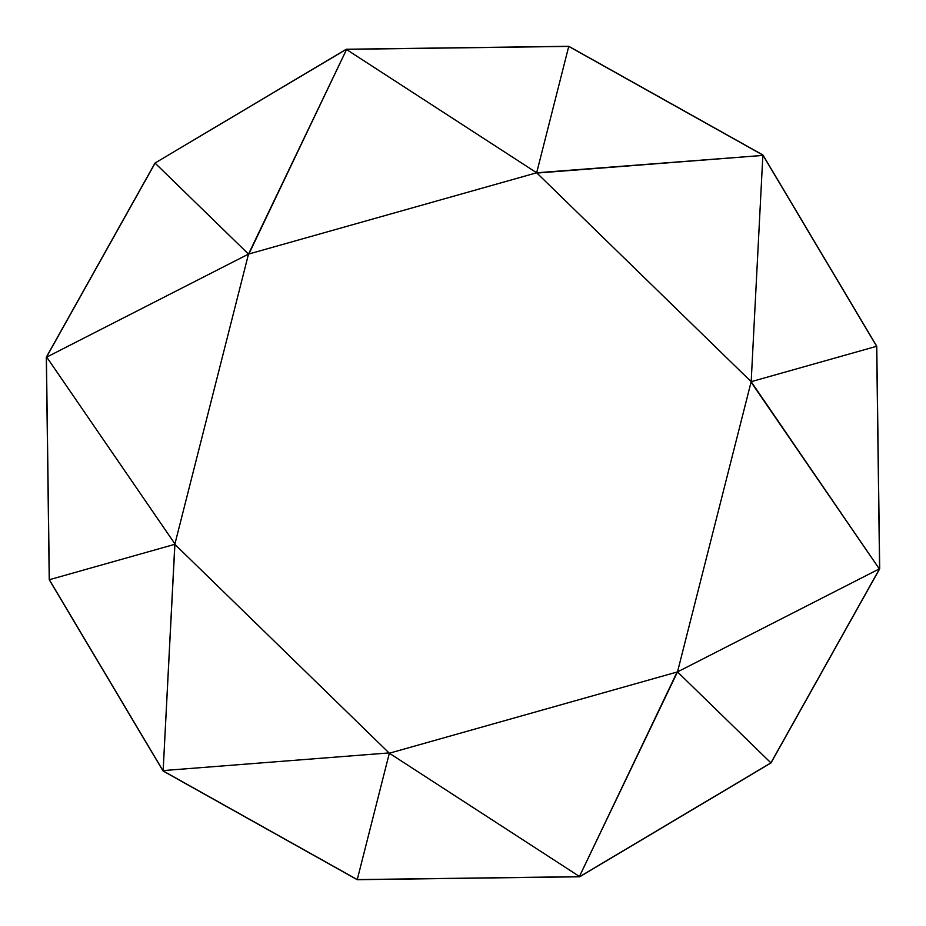 <?xml version="1.0" encoding="UTF-8"?>
<svg xmlns="http://www.w3.org/2000/svg" width="926" height="926" viewBox="0 0 926 926"><rect width="100%" height="100%" fill="white"/><g stroke="black" fill="none" stroke-linecap="round" stroke-linejoin="round"><path stroke-width="1.39" d="M174.829 543.77L46.705 357.112L174.933 543.898L163.15 770.582L174.829 544.314L389.024 752.919L163.15 770.582L389.024 752.919M155.012 163.045L46.3 357.228L49.24 579.745L163.045 770.988L357.228 879.7L579.745 876.76L770.988 762.955L879.7 568.772L876.76 346.255L762.955 155.012L568.772 46.3L346.255 49.24L155.012 163.045L346.278 49.344L568.749 46.404L762.874 155.093L876.656 346.278L879.596 568.749L770.907 762.874L579.722 876.656L357.251 879.596L163.126 770.907L49.344 579.722L46.404 357.251L155.093 163.126L248.504 254.094L46.705 357.112L248.504 254.094L174.933 543.898M49.24 579.745L174.829 544.314M248.955 253.817L346.555 49.529L248.504 254.094M568.772 46.3L536.663 172.78L346.555 49.529L536.663 172.78L248.909 253.979M537.138 173.046L762.85 155.418L536.663 172.78M876.76 346.255L751.171 381.686L762.85 155.418L751.171 381.686L536.976 173.081M751.171 382.23L879.295 568.888L751.171 381.686M770.988 762.955L677.496 671.906L879.295 568.888L677.496 671.906L751.067 382.102M677.045 672.183L579.445 876.471L677.496 671.906M357.228 879.7L389.337 753.22L579.445 876.471L389.337 753.22L677.091 672.021"/></g></svg>
